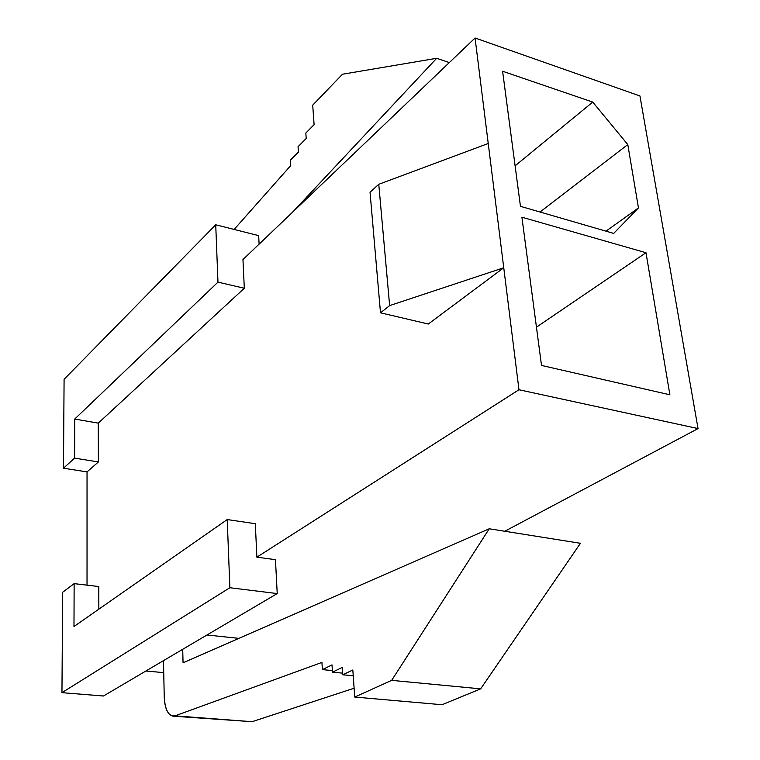 <?xml version="1.0" encoding="UTF-8"?>
<svg xmlns="http://www.w3.org/2000/svg" width="760" height="760" viewBox="0 0 760 760"><rect width="100%" height="100%" fill="white"/><g stroke="black" fill="none" stroke-linecap="round" stroke-linejoin="round"><path stroke-width="1.14" d="M639.948 95.96L698.041 428.573L504.782 531.259L698.041 428.573L518.975 389.747L256.88 557.165L275.462 559.683L277.219 593.569L229.871 587.736L227.221 519.555L255.312 523.707L256.88 557.165L518.975 389.747L698.041 428.573L639.948 95.96L475.066 38L518.975 389.747L503.747 267.757L428.298 324.026L380.494 312.816L389.633 305.606L503.747 267.757L475.066 38L639.948 95.96M145.882 671.004L163.742 672.628L145.882 671.004M206.967 634.989L238.916 638.362L206.967 634.989M669.883 394.791L645.99 252.728L536.446 327.161L645.99 252.728L669.883 394.791L541.51 365.437L669.883 394.791M521.901 217.198L541.51 365.437L521.901 217.198L645.99 252.728L521.901 217.198M103.484 696.008L61.959 692.664L62.643 592.268L61.959 692.664L229.871 587.736L61.959 692.664L103.484 696.008L277.219 593.569L103.484 696.008M87.029 585.153L87.039 471.903L63.479 468.207L64.087 379.306L63.479 468.207L74.594 458.128L74.736 419.045L98.268 423.139L98.391 461.947L87.039 471.903L87.029 585.153M520.457 206.331L502.597 71.24L592.753 102.087L627.798 144.581L638.457 207.927L613.681 233.405L520.457 206.331L613.681 233.405L638.457 207.927L627.798 144.581L540.037 212.011L627.798 144.581L592.753 102.087L502.597 71.24L520.457 206.331M605.986 231.173L638.457 207.927L605.986 231.173M242.962 259.549L475.066 38L242.962 259.549L244.311 288.249L98.268 423.139L244.311 288.249L217.968 282.14L74.736 419.045L217.968 282.14L215.726 224.789L64.087 379.306L215.726 224.789L258.656 235.619L259.103 244.141L258.656 235.619L215.726 224.789L217.968 282.14L244.311 288.249L242.962 259.549M73.986 626.515L227.221 519.555L73.986 626.515L74.138 583.633L62.643 592.268L74.138 583.633L98.781 586.539L98.847 609.159L98.781 586.539L74.138 583.633L73.986 626.515M256.88 557.165L255.312 523.707L227.221 519.555L229.871 587.736L277.219 593.569L275.462 559.683L256.88 557.165M63.479 468.207L87.039 471.903L98.391 461.947L74.594 458.128L63.479 468.207M98.268 423.139L74.736 419.045L74.594 458.128L98.391 461.947L98.268 423.139M290.7 165.604L290.367 160.218L298.404 152.123L298.053 146.718L306.204 138.463L305.834 133.048L314.099 124.63L312.712 105.155L342.475 74.233L436.677 58.292L449.322 62.577L436.677 58.292L292.372 212.382L436.677 58.292L342.475 74.233L312.712 105.155L314.099 124.63L305.834 133.048L306.204 138.463L298.053 146.718L298.404 152.123L290.367 160.218L290.7 165.604L234.137 229.434L290.7 165.604M488.233 143.498L378.765 184.3L389.633 305.606L378.765 184.3L370.034 192.204L380.494 312.816L370.034 192.204L378.765 184.3L488.233 143.498M428.298 324.026L503.747 267.757L389.633 305.606L380.494 312.816L428.298 324.026M515.109 165.822L592.753 102.087L515.109 165.822M172.9 716.167L252.111 721.696L172.9 716.167C167.599 714.675 164.711 708.197 164.236 696.739L163.495 660.62L164.236 696.739C165.082 710.372 168.682 716.746 175.028 715.853L321.936 662.416L322.392 669.617L332.006 664.886L332.481 672.172L342.684 673.151L332.481 672.172L342.294 667.413L342.798 674.785L353.229 675.783L342.798 674.785L352.82 669.997L354.74 697.053L442.073 704.729L354.74 697.053L391.675 680.361L480.643 688.855L391.675 680.361L489.24 528.779L580.431 543.295L489.24 528.779L183.055 662.806L182.714 649.287L183.055 662.806L489.24 528.779L391.675 680.361L354.74 697.053L352.82 669.997L342.798 674.785L342.294 667.413L332.481 672.172L332.006 664.886L322.392 669.617L332.376 670.586L322.392 669.617L321.936 662.416L175.028 715.853L252.111 721.696L354.113 688.227L252.111 721.696L247.665 721.354M480.643 688.855L580.431 543.295L480.643 688.855L442.073 704.729L480.643 688.855"/></g></svg>
